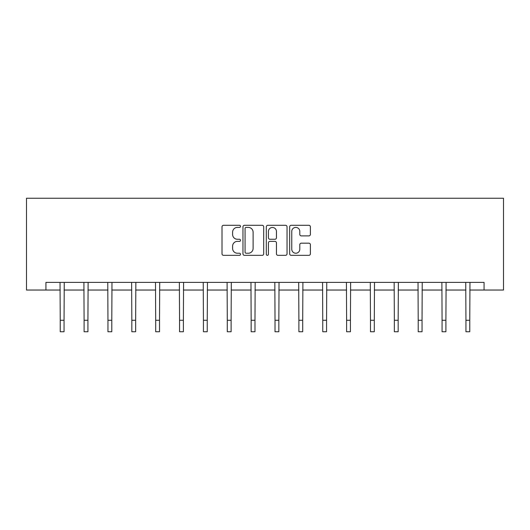 <?xml version="1.0" encoding="UTF-8"?>
<svg xmlns="http://www.w3.org/2000/svg" width="530" height="530" viewBox="0 0 530 530"><rect width="100%" height="100%" fill="white"/><g stroke="black" fill="none" stroke-linecap="round" stroke-linejoin="round"><path stroke-width="0.79" d="M240.521 226.35A1.053 1.053 0 0 0 239.474 225.303L223.514 225.303A1.504 1.504 0 0 0 222.017 226.8L222.017 253.83A1.504 1.504 0 0 0 223.514 255.334L239.474 255.334A1.053 1.053 0 0 0 240.521 254.281A1.053 1.053 0 0 0 239.474 253.227L237.407 253.227A4.803 4.803 0 0 1 232.604 248.424L232.604 246.172A4.803 4.803 0 0 1 237.407 241.369L239.474 241.369A1.053 1.053 0 0 0 240.521 240.315A1.053 1.053 0 0 0 239.474 239.262L237.407 239.262A4.803 4.803 0 0 1 232.604 234.459L232.604 232.206A4.803 4.803 0 0 1 237.407 227.403L239.474 227.403A1.053 1.053 0 0 0 240.521 226.35M308.884 235.89A1.504 1.504 0 0 0 310.388 234.386L310.388 226.8A1.504 1.504 0 0 0 308.884 225.303L291.169 225.303A1.504 1.504 0 0 0 289.665 226.8L289.665 253.83A1.504 1.504 0 0 0 291.169 255.334L308.884 255.334A1.504 1.504 0 0 0 310.388 253.83L310.388 244.668A1.504 1.504 0 0 0 308.884 243.171L301.305 243.171A1.504 1.504 0 0 0 299.801 244.668L299.801 249.213A4.015 4.015 0 0 1 295.786 253.227A4.015 4.015 0 0 1 291.765 249.213L291.765 231.418A4.015 4.015 0 0 1 295.786 227.403A4.015 4.015 0 0 1 299.801 231.418L299.801 234.386A1.504 1.504 0 0 0 301.305 235.89L308.884 235.89M45.931 290.036L45.931 282.384L484.069 282.384L484.069 290.036L503.5 290.036L503.5 198.246L26.5 198.246L26.5 290.036L60.234 290.036M263.688 226.8A1.504 1.504 0 0 0 262.184 225.303L244.463 225.303A1.504 1.504 0 0 0 242.965 226.8L242.965 253.83A1.504 1.504 0 0 0 244.463 255.334L262.184 255.334A1.504 1.504 0 0 0 263.688 253.83L263.688 226.8M267.816 225.303L285.537 225.303A1.504 1.504 0 0 1 287.035 226.8L287.035 253.83A1.504 1.504 0 0 1 285.537 255.334L277.952 255.334A1.504 1.504 0 0 1 276.448 253.83L276.448 242.866A1.504 1.504 0 0 0 274.951 241.369L269.916 241.369A1.504 1.504 0 0 0 268.418 242.866L268.418 254.281A1.053 1.053 0 0 1 267.365 255.334A1.053 1.053 0 0 1 266.312 254.281L266.312 226.8A1.504 1.504 0 0 1 267.816 225.303M64.057 290.036L84.098 290.036M87.92 290.036L107.961 290.036M111.79 290.036L131.831 290.036M135.653 290.036L155.694 290.036M159.517 290.036L179.557 290.036M183.387 290.036L203.427 290.036M207.25 290.036L227.29 290.036M231.113 290.036L251.154 290.036M254.976 290.036L275.024 290.036M278.846 290.036L298.887 290.036M302.709 290.036L322.75 290.036M326.573 290.036L346.613 290.036M350.443 290.036L370.483 290.036M374.306 290.036L394.346 290.036M398.169 290.036L418.21 290.036M422.039 290.036L442.08 290.036M445.902 290.036L465.943 290.036M469.766 290.036L484.069 290.036M246.119 227.403A1.053 1.053 0 0 0 245.065 228.456L245.065 252.181A1.053 1.053 0 0 0 246.119 253.227L248.292 253.227A4.803 4.803 0 0 0 253.102 248.424L253.102 232.206A4.803 4.803 0 0 0 248.292 227.403L246.119 227.403M276.448 231.497A4.015 4.015 0 0 0 272.433 227.476A4.015 4.015 0 0 0 268.418 231.497L268.418 237.765A1.504 1.504 0 0 0 269.916 239.262L274.951 239.262A1.504 1.504 0 0 0 276.448 237.765L276.448 231.497M60.036 282.384L60.234 320.279L64.057 320.279L64.249 282.384M60.234 320.279L60.234 331.753L64.057 331.753L64.057 320.279M83.906 282.384L84.098 320.279L87.92 320.279L88.119 282.384M84.098 320.279L84.098 331.753L87.92 331.753L87.92 320.279M107.769 282.384L107.961 320.279L111.79 320.279L111.982 282.384M107.961 320.279L107.961 331.753L111.79 331.753L111.79 320.279M131.632 282.384L131.831 320.279L135.653 320.279L135.846 282.384M131.831 320.279L131.831 331.753L135.653 331.753L135.653 320.279M155.502 282.384L155.694 320.279L159.517 320.279L159.715 282.384M155.694 320.279L155.694 331.753L159.517 331.753L159.517 320.279M179.365 282.384L179.557 320.279L183.387 320.279L183.579 282.384M179.557 320.279L179.557 331.753L183.387 331.753L183.387 320.279M203.228 282.384L203.427 320.279L207.25 320.279L207.442 282.384M203.427 320.279L203.427 331.753L207.25 331.753L207.25 320.279M227.098 282.384L227.29 320.279L231.113 320.279L231.305 282.384M227.29 320.279L227.29 331.753L231.113 331.753L231.113 320.279M250.962 282.384L251.154 320.279L254.976 320.279L255.175 282.384M251.154 320.279L251.154 331.753L254.976 331.753L254.976 320.279M274.825 282.384L275.024 320.279L278.846 320.279L279.038 282.384M275.024 320.279L275.024 331.753L278.846 331.753L278.846 320.279M298.695 282.384L298.887 320.279L302.709 320.279L302.902 282.384M298.887 320.279L298.887 331.753L302.709 331.753L302.709 320.279M322.558 282.384L322.75 320.279L326.573 320.279L326.772 282.384M322.75 320.279L322.75 331.753L326.573 331.753L326.573 320.279M346.421 282.384L346.613 320.279L350.443 320.279L350.635 282.384M346.613 320.279L346.613 331.753L350.443 331.753L350.443 320.279M370.284 282.384L370.483 320.279L374.306 320.279L374.498 282.384M370.483 320.279L370.483 331.753L374.306 331.753L374.306 320.279M394.154 282.384L394.346 320.279L398.169 320.279L398.368 282.384M394.346 320.279L394.346 331.753L398.169 331.753L398.169 320.279M418.018 282.384L418.21 320.279L422.039 320.279L422.231 282.384M418.21 320.279L418.21 331.753L422.039 331.753L422.039 320.279M441.881 282.384L442.08 320.279L445.902 320.279L446.094 282.384M442.08 320.279L442.08 331.753L445.902 331.753L445.902 320.279M465.751 282.384L465.943 320.279L469.766 320.279L469.964 282.384M465.943 320.279L465.943 331.753L469.766 331.753L469.766 320.279"/></g></svg>
